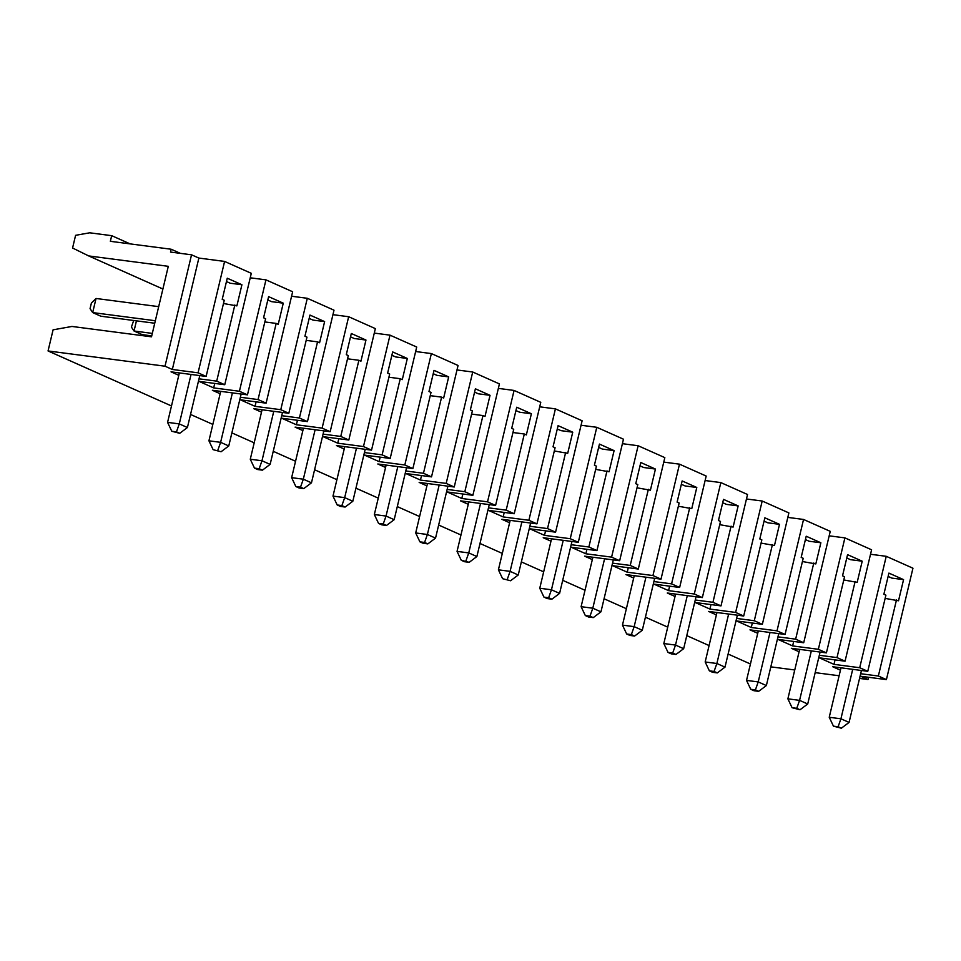<?xml version="1.0" encoding="UTF-8"?>
<svg xmlns="http://www.w3.org/2000/svg" width="961" height="961" viewBox="0 0 961 961"><rect width="100%" height="100%" fill="white"/><g stroke="black" fill="none" stroke-linecap="round" stroke-linejoin="round"><path stroke-width="1.44" d="M48.05 350.957L53.083 329.827L71.979 326.452L151.502 336.818L168.295 266.317L88.688 255.926L72.568 248.01L75.595 235.325L89.697 232.802L111.692 235.673L110.347 241.307L171.166 249.235L170.493 252.058L191.539 254.809L165.004 366.201L48.05 350.957L171.49 405.962M191.539 254.809L198.867 258.065L224.598 261.428L251.301 273.32L224.754 384.724L199.035 381.373L213.678 387.896L214.747 383.415M250.232 277.801L265.957 279.855L292.649 291.76L266.113 403.152L240.382 399.8L255.037 406.335L256.106 401.854M291.579 296.24L307.304 298.282L334.008 310.187L307.46 421.591L281.741 418.227L296.384 424.762L297.454 420.281M332.938 314.667L348.663 316.722L375.355 328.614L348.819 440.018L323.088 436.654L337.743 443.189L338.813 438.709M374.285 333.095L390.01 335.149L416.714 347.041L390.178 458.445L364.447 455.094L379.09 461.616L380.16 457.136M415.645 351.522L431.369 353.576L458.061 365.48L431.525 476.872L405.794 473.521L420.45 480.056L421.519 475.575M456.992 369.961L472.716 372.003L499.42 383.907L472.884 495.311L447.153 491.948L461.797 498.483L462.866 494.002M498.351 388.388L514.075 390.442L540.767 402.335L514.231 513.739L488.5 510.387L503.156 516.91L504.225 512.429M539.698 406.815L555.422 408.869L582.126 420.774L555.59 532.166L529.859 528.814L544.503 535.349L545.572 530.868M581.057 425.255L596.781 427.297L623.473 439.201L596.937 550.605L571.206 547.241L585.862 553.776L586.931 549.296M622.416 443.682L638.128 445.736L664.832 457.628L638.296 569.032L612.565 565.669L627.221 572.203L628.278 567.723M663.763 462.109L679.487 464.163L706.179 476.055L679.643 587.459L653.912 584.108L668.568 590.631L669.637 586.15M705.122 480.536L720.834 482.59L747.538 494.495L721.002 605.886L695.271 602.535L709.927 609.07L710.984 604.589M746.469 498.975L762.193 501.017L788.885 512.922L762.349 624.326L736.619 620.962L751.274 627.497L752.343 623.016M787.828 517.402L803.54 519.457L830.244 531.349L803.708 642.753L777.978 639.401L792.633 645.924L793.69 641.443M829.175 535.83L844.899 537.884L871.591 549.788L845.055 661.18L819.325 657.829L833.98 664.363L835.049 659.883M870.534 554.269L886.246 556.311L912.95 568.215L886.414 679.607L860.684 676.256L868.011 679.523L859.542 678.418M223.493 303.508L236.874 305.898L241.92 284.744L227.264 278.209L222.219 299.364L224.261 300.264L206.122 376.412L171.034 371.835L178.794 375.295M234.844 304.985L216.706 381.133L224.754 384.724M224.598 261.428L198.062 372.82L206.122 376.412M198.062 372.82L172.331 369.468L198.867 258.065M868.54 677.289L868.011 679.523M839.121 675.751L815.18 672.64M794.759 669.973L770.818 666.85M226.472 281.549L230.22 283.219L241.92 284.744M805.414 539.577L809.162 541.247L820.862 542.773L806.207 536.238L801.174 557.392L803.204 558.293L785.065 634.44L749.976 629.863L757.736 633.323M216.706 381.133L199.011 378.826M888.12 576.432L891.868 578.102L903.568 579.627L888.913 573.104L883.88 594.246L885.91 595.159L867.771 671.307L832.682 666.73L840.443 670.189M187.419 427.525L179.719 433.315L176.464 431.861L179.275 423.897L187.419 427.525L199.792 375.595M176.464 431.861L171.779 431.249L179.719 433.315M171.166 249.235L180.38 253.344M554.317 450.949L567.699 453.34L572.744 432.186L558.089 425.651L553.043 446.805L555.086 447.718L536.947 523.865L501.858 519.288L509.618 522.748M557.296 428.99L561.044 430.66L572.744 432.186M637.023 487.816L650.405 490.194L655.45 469.052L640.795 462.517L635.762 483.671L637.792 484.572L619.653 560.719L584.564 556.143L592.324 559.602M640.002 465.845L643.75 467.526L655.45 469.052M678.37 506.243L691.764 508.633L696.797 487.479L682.154 480.944L677.109 502.098L679.139 503.011L661 579.147L625.923 574.582L633.683 578.041M681.349 484.284L685.109 485.954L696.797 487.479M719.729 524.67L733.111 527.06L738.156 505.906L723.501 499.372L718.468 520.526L720.498 521.439L702.359 597.586L667.27 593.009L675.03 596.469M722.708 502.711L726.456 504.381L738.156 505.906M761.076 543.097L774.47 545.488L779.503 524.334L764.86 517.811L759.815 538.965L761.845 539.866L743.706 616.013L708.629 611.436L716.389 614.896M764.055 521.138L767.815 522.808L779.503 524.334M595.664 469.376L609.058 471.767L614.091 450.613L599.436 444.09L594.403 465.232L596.433 466.145L578.294 542.292L543.205 537.716L550.977 541.175M598.643 447.418L602.403 449.087L614.091 450.613M885.141 598.391L898.523 600.781L903.568 579.627M843.782 579.963L857.176 582.354L862.209 561.2L847.566 554.665L842.521 575.819L844.563 576.732L826.412 652.879L791.335 648.303L799.096 651.762M846.761 558.005L850.521 559.674L862.209 561.2M802.435 561.536L815.817 563.927L820.862 542.773M172.331 369.468L165.004 366.201M190.53 414.455L212.837 424.402M231.877 432.882L254.197 442.829M273.236 451.31L295.544 461.256M314.583 469.749L336.903 479.683M355.942 488.176L378.25 498.122M397.301 506.603L419.609 516.55M438.648 525.03L460.956 534.977M480.007 543.47L502.315 553.416M521.355 561.897L543.662 571.843M562.714 580.324L585.021 590.27M604.061 598.763L626.368 608.697M645.42 617.19L667.727 627.137M686.767 635.617L709.074 645.564M728.126 654.045L750.433 663.991M162.889 289.009L88.688 255.926M111.692 235.673L130.131 243.89M896.493 599.88L878.354 676.015L886.414 679.607M878.354 676.015L860.672 673.721M886.246 556.311L859.711 667.715L867.771 671.307M859.711 667.715L833.98 664.363M855.134 581.441L836.995 657.588L845.055 661.18M836.995 657.588L819.313 655.282M844.899 537.884L818.352 649.288L826.412 652.879M818.352 649.288L792.633 645.924M813.787 563.014L795.648 639.161L803.708 642.753M795.648 639.161L777.966 636.855M803.54 519.457L777.005 630.848L785.065 634.44M777.005 630.848L751.274 627.497M772.428 544.587L754.289 620.734L762.349 624.326M754.289 620.734L736.606 618.428M762.193 501.017L735.645 612.421L743.706 616.013M735.645 612.421L709.927 609.07M731.081 526.147L712.942 602.295L721.002 605.886M712.942 602.295L695.259 599.988M720.834 482.59L694.298 593.994L702.359 597.586M694.298 593.994L668.568 590.631M689.722 507.72L671.583 583.868L679.643 587.459M671.583 583.868L653.9 581.561M679.487 464.163L652.939 575.555L661 579.147M652.939 575.555L627.221 572.203M648.375 489.293L630.236 565.44L638.296 569.032M630.236 565.44L612.553 563.134M638.128 445.736L611.592 557.128L619.653 560.719M611.592 557.128L585.862 553.776M607.016 470.866L588.877 547.001L596.937 550.605M588.877 547.001L571.194 544.707M596.781 427.297L570.233 538.701L578.294 542.292M570.233 538.701L544.503 535.349M565.669 452.427L547.53 528.574L555.59 532.166M547.53 528.574L529.847 526.268M555.422 408.869L528.886 520.273L536.947 523.865M528.886 520.273L503.156 516.91M512.958 432.522L524.31 434L506.171 510.147L514.231 513.739M506.171 510.147L488.488 507.84M514.075 390.442L487.527 501.834L495.588 505.426L460.499 500.849L468.271 504.309M487.527 501.834L461.797 498.483M471.611 414.083L482.963 415.572L464.824 491.72L472.884 495.311M464.824 491.72L447.141 489.413M472.716 372.003L446.18 483.407L454.241 486.999L419.152 482.422L426.912 485.882M446.18 483.407L420.45 480.056M430.252 395.656L441.604 397.133L423.465 473.28L431.525 476.872M423.465 473.28L405.782 470.974M431.369 353.576L404.821 464.98L412.882 468.572L377.793 463.995L385.565 467.454M404.821 464.98L379.09 461.616M388.905 377.229L400.256 378.706L382.118 454.853L390.178 458.445M382.118 454.853L364.435 452.547M390.01 335.149L363.474 446.541L371.535 450.132L336.446 445.568L344.206 449.027M363.474 446.541L337.743 443.189M347.546 358.801L358.897 360.279L340.759 436.426L348.819 440.018M340.759 436.426L323.076 434.12M348.663 316.722L322.115 428.113L330.176 431.705L295.087 427.128L302.859 430.588M322.115 428.113L296.384 424.762M306.199 340.362L317.55 341.852L299.412 417.999L307.46 421.591M299.412 417.999L281.729 415.693M307.304 298.282L280.768 409.686L288.829 413.278L253.74 408.701L261.5 412.161M280.768 409.686L255.037 406.335M264.84 321.935L276.191 323.413L258.053 399.56L266.113 403.152M258.053 399.56L240.37 397.253M265.957 279.855L239.409 391.259L247.47 394.851L212.381 390.274L220.141 393.734M239.409 391.259L213.678 387.896M191.059 374.454L179.275 423.897L167.574 422.372L179.359 372.928M167.574 422.372L171.779 431.249M317.55 341.852L319.581 342.753L324.626 321.599L309.971 315.076L304.925 336.218L306.967 337.131L288.829 413.278M309.178 318.403L312.926 320.073L324.626 321.599M358.897 360.279L360.94 361.18L365.973 340.038L351.318 333.503L346.284 354.657L348.314 355.558L330.176 431.705M350.525 336.83L354.285 338.512L365.973 340.038M400.256 378.706L402.287 379.619L407.332 358.465L392.677 351.93L387.631 373.084L389.673 373.997L371.535 450.132M391.884 355.27L395.632 356.939L407.332 358.465M441.604 397.133L443.646 398.046L448.679 376.892L434.024 370.369L428.99 391.511L431.021 392.424L412.882 468.572M433.231 373.697L436.991 375.367L448.679 376.892M515.937 410.563L519.697 412.233L531.385 413.759L516.73 407.224L511.696 428.378L513.727 429.279L495.588 505.426M524.31 434L526.352 434.913L531.385 413.759M482.963 415.572L484.993 416.473L490.038 395.319L475.383 388.797L470.337 409.951L472.38 410.852L454.241 486.999M474.59 392.124L478.338 393.794L490.038 395.319M521.883 521.895L510.099 571.351L498.399 569.825L510.183 520.369M530.616 523.036L518.243 574.978L510.543 580.756L502.615 578.69L510.543 580.756M507.288 579.303L510.099 571.351L518.243 574.978M498.399 569.825L502.615 578.69M480.524 503.468L468.752 552.911L457.052 551.386L468.836 501.942M464.511 561.717L469.196 562.329L461.256 560.263L464.511 561.717M465.929 560.876L468.752 552.911L476.884 556.539L469.196 562.329M457.052 551.386L461.256 560.263M551.542 538.797L539.758 588.252L543.962 597.129L547.217 598.571L551.902 599.183L548.635 597.73L551.458 589.778L559.59 593.405L551.902 599.183M539.758 588.252L551.458 589.778L563.23 540.322M571.963 541.463L559.59 593.405M548.635 597.73L543.962 597.129M592.889 557.236L581.105 606.679L585.321 615.557L588.576 617.01L593.249 617.623L589.994 616.169L592.805 608.205L600.949 611.833L593.249 617.623M581.105 606.679L592.805 608.205L604.589 558.761M613.322 559.891L600.949 611.833M589.994 616.169L585.321 615.557M634.248 575.663L622.464 625.118L626.668 633.984L629.923 635.437L634.608 636.05L631.353 634.596L634.164 626.644L642.296 630.272L634.608 636.05M622.464 625.118L634.164 626.644L645.936 577.189M654.669 578.33L642.296 630.272M631.353 634.596L626.668 633.984M675.595 594.09L663.823 643.546L668.027 652.411L671.283 653.864L675.955 654.477L672.7 653.024L675.511 645.071L683.655 648.699L675.955 654.477M663.823 643.546L675.511 645.071L687.295 595.616M696.028 596.757L683.655 648.699M672.7 653.024L668.027 652.411M716.954 612.529L705.17 661.973L709.374 670.85L712.63 672.304L717.314 672.904L714.059 671.463L716.87 663.498L725.002 667.126L717.314 672.904M705.17 661.973L716.87 663.498L728.642 614.043M737.375 615.184L725.002 667.126M714.059 671.463L709.374 670.85M758.301 630.957L746.529 680.4L750.733 689.277L753.989 690.731L758.661 691.343L755.406 689.89L758.217 681.926L766.361 685.553L758.661 691.343M232.406 392.881L220.622 442.336L208.933 440.811L220.718 391.355M241.139 394.022L228.766 445.964L221.066 451.742L213.138 449.676L221.066 451.742M208.933 440.811L213.138 449.676M217.811 450.289L220.622 442.336L228.766 445.964M262.065 409.782L250.28 459.238L254.485 468.115L257.74 469.557L262.425 470.169L259.17 468.716L261.981 460.763L270.125 464.391L262.425 470.169M136.45 320.854L134.035 331.004L131.405 327.064L133.711 320.493M155.334 320.746L92.676 312.577L90.058 308.637L91.403 303.003L96.04 298.475L92.676 312.577L100.821 316.205L154.745 323.232M151.73 335.882L142.18 334.632L134.035 331.004L152.319 333.395M158.697 306.643L96.04 298.475M250.28 459.238L261.981 460.763L273.765 411.308M282.498 412.449L270.125 464.391M259.17 468.716L254.485 468.115M303.424 428.222L291.639 477.665L295.844 486.542L299.099 487.996L303.772 488.608L300.517 487.155L303.328 479.191L311.472 482.818L303.772 488.608M291.639 477.665L303.328 479.191L315.112 429.747M323.845 430.876L311.472 482.818M300.517 487.155L295.844 486.542M344.771 446.649L332.986 496.104L337.191 504.969L340.458 506.423L345.131 507.036L341.876 505.582L344.687 497.63L352.831 501.258L345.131 507.036M332.986 496.104L344.687 497.63L356.471 448.174M365.204 449.316L352.831 501.258M341.876 505.582L337.191 504.969M386.13 465.076L374.346 514.531L378.55 523.409L381.805 524.85L386.478 525.463L383.223 524.009L386.046 516.057L394.178 519.685L386.478 525.463M374.346 514.531L386.046 516.057L397.818 466.602M406.551 467.743L394.178 519.685M383.223 524.009L378.55 523.409M427.477 483.515L415.693 532.959L419.897 541.836L423.164 543.289L427.837 543.89L424.582 542.448L427.393 534.484L435.537 538.112L427.837 543.89M415.693 532.959L427.393 534.484L439.177 485.029M447.91 486.17L435.537 538.112M424.582 542.448L419.897 541.836M489.257 504.609L476.884 556.539M267.819 299.976L271.579 301.646L283.267 303.171L268.612 296.637L263.578 317.791L265.608 318.704L247.47 394.851M276.191 323.413L278.234 324.325L283.267 303.171M778.734 633.623L766.361 685.553M746.529 680.4L758.217 681.926L770.001 632.482M811.348 650.909L799.576 700.365L787.876 698.839L799.66 649.384M820.081 652.051L807.708 703.993L800.02 709.771L796.765 708.317L799.576 700.365L807.708 703.993M852.707 669.337L840.923 718.792L829.235 717.266L841.007 667.811M861.44 670.478L849.068 722.42L841.368 728.198L838.112 726.744L840.923 718.792L849.068 722.42M755.406 689.89L750.733 689.277M787.876 698.839L792.08 707.704L800.02 709.771M796.765 708.317L792.08 707.704M829.235 717.266L833.439 726.144L841.368 728.198M838.112 726.744L833.439 726.144"/></g></svg>
